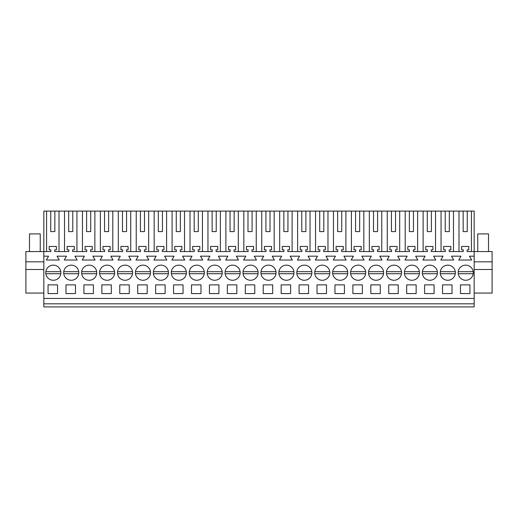 <?xml version="1.0" encoding="UTF-8"?>
<svg xmlns="http://www.w3.org/2000/svg" width="518" height="518" viewBox="0 0 518 518"><rect width="100%" height="100%" fill="white"/><g stroke="black" fill="none" stroke-linecap="round" stroke-linejoin="round"><path stroke-width="0.78" d="M43.829 261.817L25.9 261.817L25.9 251.573L43.829 251.573L43.829 211.098L46.581 211.098L46.581 251.573M43.829 306.902L43.829 298.446L474.171 298.446L474.171 306.902L43.829 306.902M43.829 256.183L48.562 256.183L46.342 260.023L59.253 260.023L57.032 256.183L66.492 256.183L64.271 260.023L77.182 260.023L74.961 256.183L84.421 256.183L82.207 260.023L95.111 260.023L92.89 256.183L102.35 256.183L100.136 260.023L113.041 260.023L110.826 256.183L120.286 256.183L118.065 260.023L130.976 260.023L128.755 256.183L138.215 256.183L135.994 260.023L148.906 260.023L146.685 256.183L156.145 256.183L153.924 260.023L166.835 260.023L164.614 256.183L174.074 256.183L171.859 260.023L184.764 260.023L182.55 256.183L192.01 256.183L189.789 260.023L202.693 260.023L200.479 256.183L209.939 256.183L207.718 260.023L220.629 260.023L218.408 256.183L227.868 256.183L225.647 260.023L238.558 260.023L236.337 256.183L245.797 256.183L243.583 260.023L256.488 260.023L254.273 256.183L263.727 256.183L261.512 260.023L274.417 260.023L272.203 256.183L281.662 256.183L279.442 260.023L292.353 260.023L290.132 256.183L299.592 256.183L297.371 260.023L310.282 260.023L308.061 256.183L317.521 256.183L315.307 260.023L328.211 260.023L325.99 256.183L335.45 256.183L333.236 260.023L346.141 260.023L343.926 256.183L353.386 256.183L351.165 260.023L364.076 260.023L361.855 256.183L371.315 256.183L369.094 260.023L382.006 260.023L379.785 256.183L389.245 256.183L387.024 260.023L399.935 260.023L397.714 256.183L407.174 256.183L404.959 260.023L417.864 260.023L415.65 256.183L425.11 256.183L422.889 260.023L435.793 260.023L433.579 256.183L443.039 256.183L440.818 260.023L453.729 260.023L451.508 256.183L460.968 256.183L458.747 260.023L471.658 260.023L469.438 256.183L474.171 256.183L474.171 251.573L467.126 251.573L467.126 249.857L468.79 249.857L468.79 246.451L461.616 246.451L461.616 249.857L463.28 249.857L463.28 251.573L449.197 251.573L449.197 249.857L450.861 249.857L450.861 246.451L443.686 246.451L443.686 249.857L445.35 249.857L445.35 251.573L431.261 251.573L431.261 249.857L432.931 249.857L432.931 246.451L425.757 246.451L425.757 249.857L427.421 249.857L427.421 251.573L413.332 251.573L413.332 249.857L414.996 249.857L414.996 246.451L407.828 246.451L407.828 249.857L409.492 249.857L409.492 251.573L395.402 251.573L395.402 249.857L397.066 249.857L397.066 246.451L389.892 246.451L389.892 249.857L391.563 249.857L391.563 251.573L377.473 251.573L377.473 249.857L379.137 249.857L379.137 246.451L371.963 246.451L371.963 249.857L373.627 249.857L373.627 251.573L359.537 251.573L359.537 249.857L361.208 249.857L361.208 246.451L354.034 246.451L354.034 249.857L355.698 249.857L355.698 251.573L341.608 251.573L341.608 249.857L343.272 249.857L343.272 246.451L336.104 246.451L336.104 249.857L337.768 249.857L337.768 251.573L323.679 251.573L323.679 249.857L325.343 249.857L325.343 246.451L318.169 246.451L318.169 249.857L319.839 249.857L319.839 251.573L305.749 251.573L305.749 249.857L307.414 249.857L307.414 246.451L300.239 246.451L300.239 249.857L301.903 249.857L301.903 251.573L287.82 251.573L287.82 249.857L289.484 249.857L289.484 246.451L282.31 246.451L282.31 249.857L283.974 249.857L283.974 251.573L269.884 251.573L269.884 249.857L271.549 249.857L271.549 246.451L264.381 246.451L264.381 249.857L266.045 249.857L266.045 251.573L251.955 251.573L251.955 249.857L253.619 249.857L253.619 246.451L246.451 246.451L246.451 249.857L248.116 249.857L248.116 251.573L234.026 251.573L234.026 249.857L235.69 249.857L235.69 246.451L228.516 246.451L228.516 249.857L230.18 249.857L230.18 251.573L216.097 251.573L216.097 249.857L217.761 249.857L217.761 246.451L210.586 246.451L210.586 249.857L212.25 249.857L212.25 251.573L198.161 251.573L198.161 249.857L199.831 249.857L199.831 246.451L192.657 246.451L192.657 249.857L194.321 249.857L194.321 251.573L180.232 251.573L180.232 249.857L181.896 249.857L181.896 246.451L174.728 246.451L174.728 249.857L176.392 249.857L176.392 251.573L162.302 251.573L162.302 249.857L163.966 249.857L163.966 246.451L156.792 246.451L156.792 249.857L158.463 249.857L158.463 251.573L144.373 251.573L144.373 249.857L146.037 249.857L146.037 246.451L138.863 246.451L138.863 249.857L140.527 249.857L140.527 251.573L126.437 251.573L126.437 249.857L128.108 249.857L128.108 246.451L120.934 246.451L120.934 249.857L122.598 249.857L122.598 251.573L108.508 251.573L108.508 249.857L110.172 249.857L110.172 246.451L103.004 246.451L103.004 249.857L104.668 249.857L104.668 251.573L90.579 251.573L90.579 249.857L92.243 249.857L92.243 246.451L85.069 246.451L85.069 249.857L86.739 249.857L86.739 251.573L72.65 251.573L72.65 249.857L74.314 249.857L74.314 246.451L67.139 246.451L67.139 249.857L68.803 249.857L68.803 251.573L54.72 251.573L54.72 249.857L56.384 249.857L56.384 246.451L49.21 246.451L49.21 249.857L50.874 249.857L50.874 251.573L43.829 251.573L43.829 298.446M59.007 251.573L59.007 211.098L64.517 211.098L64.517 251.573M68.68 231.591L72.779 231.591L68.68 231.591L68.68 211.098L64.517 211.098M68.68 211.098L82.446 211.098L82.446 251.573M86.61 231.591L90.708 231.591L86.61 231.591L86.61 211.098L82.446 211.098M86.61 211.098L100.375 211.098L100.375 251.573M104.539 231.591L108.638 231.591L104.539 231.591L104.539 211.098L100.375 211.098M104.539 211.098L118.305 211.098L118.305 251.573M122.468 231.591L126.567 231.591L122.468 231.591L122.468 211.098L118.305 211.098M122.468 211.098L136.234 211.098L136.234 251.573M140.404 231.591L144.496 231.591L140.404 231.591L140.404 211.098L136.234 211.098M140.404 211.098L154.17 211.098L154.17 251.573M158.333 231.591L162.432 231.591L158.333 231.591L158.333 211.098L154.17 211.098M158.333 211.098L172.099 211.098L172.099 251.573M176.262 231.591L180.361 231.591L176.262 231.591L176.262 211.098L172.099 211.098M176.262 211.098L190.028 211.098L190.028 251.573M194.192 231.591L198.29 231.591L194.192 231.591L194.192 211.098L190.028 211.098M194.192 211.098L207.958 211.098L207.958 251.573M212.121 231.591L216.22 231.591L212.121 231.591L212.121 211.098L207.958 211.098M212.121 211.098L225.893 211.098L225.893 251.573M230.057 231.591L234.155 231.591L230.057 231.591L230.057 211.098L225.893 211.098M230.057 211.098L243.823 211.098L243.823 251.573M247.986 231.591L252.085 231.591L247.986 231.591L247.986 211.098L243.823 211.098M247.986 211.098L261.752 211.098L261.752 251.573M265.915 231.591L270.014 231.591L265.915 231.591L265.915 211.098L261.752 211.098M265.915 211.098L279.681 211.098L279.681 251.573M283.845 231.591L287.943 231.591L283.845 231.591L283.845 211.098L279.681 211.098M283.845 211.098L297.617 211.098L297.617 251.573M301.78 231.591L305.879 231.591L301.78 231.591L301.78 211.098L297.617 211.098M301.78 211.098L315.546 211.098L315.546 251.573M319.71 231.591L323.808 231.591L319.71 231.591L319.71 211.098L315.546 211.098M319.71 211.098L333.475 211.098L333.475 251.573M337.639 231.591L341.738 231.591L337.639 231.591L337.639 211.098L333.475 211.098M337.639 211.098L351.405 211.098L351.405 251.573M355.568 231.591L359.667 231.591L355.568 231.591L355.568 211.098L351.405 211.098M355.568 211.098L369.334 211.098L369.334 251.573M373.504 231.591L377.596 231.591L373.504 231.591L373.504 211.098L369.334 211.098M373.504 211.098L387.27 211.098L387.27 251.573M391.433 231.591L395.532 231.591L391.433 231.591L391.433 211.098L387.27 211.098M391.433 211.098L405.199 211.098L405.199 251.573M409.362 231.591L413.461 231.591L409.362 231.591L409.362 211.098L405.199 211.098M409.362 211.098L423.128 211.098L423.128 251.573M427.292 231.591L431.39 231.591L427.292 231.591L427.292 211.098L423.128 211.098M427.292 211.098L441.058 211.098L441.058 251.573M445.221 231.591L449.32 231.591L445.221 231.591L445.221 211.098L441.058 211.098M445.221 211.098L474.171 211.098L474.171 251.573L492.1 251.573L492.1 293.071L474.171 293.071M50.745 231.591L54.843 231.591L50.745 231.591L50.745 211.098L46.581 211.098M50.745 211.098L59.007 211.098M43.829 303.826L474.171 303.826M474.171 256.183L474.171 298.446M48.057 284.874L48.057 293.583L57.537 293.583L57.537 284.874L48.057 284.874M139.342 266.071A7.556 7.556 0 0 0 136.331 276.327A7.556 7.556 0 0 0 146.588 279.338A7.556 7.556 0 0 0 149.592 269.082A7.556 7.556 0 0 0 135.476 271.678L150.447 271.678A7.556 7.556 0 0 0 142.962 265.145M137.71 284.874L137.71 293.583L147.19 293.583L147.19 284.874L137.71 284.874M155.64 284.874L165.119 284.874L165.119 293.583L155.64 293.583L155.64 284.874M191.505 284.874L191.505 293.583L200.984 293.583L200.984 284.874L191.505 284.874M183.048 293.583L173.575 293.583L173.575 284.874L183.048 284.874L183.048 293.583M444.166 266.071A7.556 7.556 0 0 0 441.155 276.327A7.556 7.556 0 0 0 451.411 279.338A7.556 7.556 0 0 0 454.415 269.082A7.556 7.556 0 0 0 440.3 271.678L455.27 271.678A7.556 7.556 0 0 0 447.785 265.145M92.793 279.338A7.556 7.556 0 0 0 95.804 269.082A7.556 7.556 0 0 0 85.548 266.071A7.556 7.556 0 0 0 82.537 276.327A7.556 7.556 0 0 0 96.659 273.731L81.682 273.731A7.556 7.556 0 0 0 89.167 280.264M67.618 266.071A7.556 7.556 0 0 0 64.608 276.327A7.556 7.556 0 0 0 74.864 279.338A7.556 7.556 0 0 0 77.868 269.082A7.556 7.556 0 0 0 63.753 271.678L78.723 271.678A7.556 7.556 0 0 0 71.238 265.145M75.466 293.583L75.466 284.874L65.987 284.874L65.987 293.583L75.466 293.583M397.617 279.338A7.556 7.556 0 0 0 400.628 269.082A7.556 7.556 0 0 0 390.371 266.071A7.556 7.556 0 0 0 387.36 276.327A7.556 7.556 0 0 0 401.482 273.731L386.506 273.731A7.556 7.556 0 0 0 393.991 280.264M272.701 293.583L263.228 293.583L263.228 284.874L272.701 284.874L272.701 293.583M236.843 293.583L236.843 284.874L227.363 284.874L227.363 293.583L236.843 293.583M218.913 293.583L209.434 293.583L209.434 284.874L218.913 284.874L218.913 293.583M218.311 279.338A7.556 7.556 0 0 0 221.315 269.082A7.556 7.556 0 0 0 211.066 266.071A7.556 7.556 0 0 0 208.055 276.327A7.556 7.556 0 0 0 222.17 273.731L207.2 273.731A7.556 7.556 0 0 0 214.685 280.264M264.853 266.071A7.556 7.556 0 0 0 261.849 276.327A7.556 7.556 0 0 0 272.099 279.338A7.556 7.556 0 0 0 275.11 269.082A7.556 7.556 0 0 0 260.988 271.678L275.964 271.678A7.556 7.556 0 0 0 268.479 265.145M307.964 279.338A7.556 7.556 0 0 0 310.968 269.082A7.556 7.556 0 0 0 300.718 266.071A7.556 7.556 0 0 0 297.708 276.327A7.556 7.556 0 0 0 311.823 273.731L296.853 273.731A7.556 7.556 0 0 0 304.338 280.264M282.783 266.071A7.556 7.556 0 0 0 279.778 276.327A7.556 7.556 0 0 0 290.028 279.338A7.556 7.556 0 0 0 293.039 269.082A7.556 7.556 0 0 0 278.924 271.678L293.894 271.678A7.556 7.556 0 0 0 286.409 265.145M290.637 293.583L290.637 284.874L281.157 284.874L281.157 293.583L290.637 293.583M299.087 284.874L308.566 284.874L308.566 293.583L299.087 293.583L299.087 284.874M334.952 284.874L334.952 293.583L344.425 293.583L344.425 284.874L334.952 284.874M336.577 266.071A7.556 7.556 0 0 0 333.566 276.327A7.556 7.556 0 0 0 343.822 279.338A7.556 7.556 0 0 0 346.833 269.082A7.556 7.556 0 0 0 332.711 271.678L347.688 271.678A7.556 7.556 0 0 0 340.203 265.145M93.395 293.583L83.916 293.583L83.916 284.874L93.395 284.874L93.395 293.583M245.299 284.874L245.299 293.583L254.772 293.583L254.772 284.874L245.299 284.874M182.446 279.338A7.556 7.556 0 0 0 185.457 269.082A7.556 7.556 0 0 0 175.201 266.071A7.556 7.556 0 0 0 172.19 276.327A7.556 7.556 0 0 0 186.312 273.731L171.335 273.731A7.556 7.556 0 0 0 178.827 280.264M110.722 279.338A7.556 7.556 0 0 0 113.733 269.082A7.556 7.556 0 0 0 103.477 266.071A7.556 7.556 0 0 0 100.466 276.327A7.556 7.556 0 0 0 114.588 273.731L99.611 273.731A7.556 7.556 0 0 0 107.103 280.264M101.852 284.874L111.325 284.874L111.325 293.583L101.852 293.583L101.852 284.874M119.781 284.874L119.781 293.583L129.26 293.583L129.26 284.874L119.781 284.874M200.375 279.338A7.556 7.556 0 0 0 203.386 269.082A7.556 7.556 0 0 0 193.13 266.071A7.556 7.556 0 0 0 190.125 276.327A7.556 7.556 0 0 0 204.241 273.731L189.271 273.731A7.556 7.556 0 0 0 196.756 280.264M415.546 279.338A7.556 7.556 0 0 0 418.557 269.082A7.556 7.556 0 0 0 408.301 266.071A7.556 7.556 0 0 0 405.29 276.327A7.556 7.556 0 0 0 419.412 273.731L404.435 273.731A7.556 7.556 0 0 0 411.927 280.264M379.688 279.338A7.556 7.556 0 0 0 382.692 269.082A7.556 7.556 0 0 0 372.442 266.071A7.556 7.556 0 0 0 369.431 276.327A7.556 7.556 0 0 0 383.547 273.731L368.576 273.731A7.556 7.556 0 0 0 376.062 280.264M354.506 266.071A7.556 7.556 0 0 0 351.502 276.327A7.556 7.556 0 0 0 361.752 279.338A7.556 7.556 0 0 0 364.763 269.082A7.556 7.556 0 0 0 350.647 271.678L365.617 271.678A7.556 7.556 0 0 0 358.132 265.145M362.36 293.583L362.36 284.874L352.881 284.874L352.881 293.583L362.36 293.583M370.81 284.874L380.29 284.874L380.29 293.583L370.81 293.583L370.81 284.874M406.675 284.874L406.675 293.583L416.148 293.583L416.148 284.874L406.675 284.874M388.74 284.874L398.219 284.874L398.219 293.583L388.74 293.583L388.74 284.874M164.517 279.338A7.556 7.556 0 0 0 167.528 269.082A7.556 7.556 0 0 0 157.271 266.071A7.556 7.556 0 0 0 154.26 276.327A7.556 7.556 0 0 0 168.382 273.731L153.406 273.731A7.556 7.556 0 0 0 160.891 280.264M228.995 266.071A7.556 7.556 0 0 0 225.984 276.327A7.556 7.556 0 0 0 236.24 279.338A7.556 7.556 0 0 0 239.245 269.082A7.556 7.556 0 0 0 225.129 271.678L240.106 271.678A7.556 7.556 0 0 0 232.614 265.145M317.016 284.874L326.495 284.874L326.495 293.583L317.016 293.583L317.016 284.874M318.648 266.071A7.556 7.556 0 0 0 315.637 276.327A7.556 7.556 0 0 0 325.893 279.338A7.556 7.556 0 0 0 328.904 269.082A7.556 7.556 0 0 0 314.782 271.678L329.759 271.678A7.556 7.556 0 0 0 322.267 265.145M246.924 266.071A7.556 7.556 0 0 0 243.913 276.327A7.556 7.556 0 0 0 254.17 279.338A7.556 7.556 0 0 0 257.181 269.082A7.556 7.556 0 0 0 243.059 271.678L258.035 271.678A7.556 7.556 0 0 0 250.55 265.145M442.534 284.874L442.534 293.583L452.013 293.583L452.013 284.874L442.534 284.874M424.605 284.874L434.084 284.874L434.084 293.583L424.605 293.583L424.605 284.874M426.23 266.071A7.556 7.556 0 0 0 423.225 276.327A7.556 7.556 0 0 0 433.475 279.338A7.556 7.556 0 0 0 436.486 269.082A7.556 7.556 0 0 0 422.371 271.678L437.341 271.678A7.556 7.556 0 0 0 429.856 265.145M460.463 284.874L469.943 284.874L469.943 293.583L460.463 293.583L460.463 284.874M469.34 279.338A7.556 7.556 0 0 0 472.345 269.082A7.556 7.556 0 0 0 462.095 266.071A7.556 7.556 0 0 0 459.084 276.327A7.556 7.556 0 0 0 473.206 273.731L458.229 273.731A7.556 7.556 0 0 0 465.714 280.264M56.928 279.338A7.556 7.556 0 0 0 59.939 269.082A7.556 7.556 0 0 0 49.683 266.071A7.556 7.556 0 0 0 46.678 276.327A7.556 7.556 0 0 0 60.794 273.731L45.824 273.731A7.556 7.556 0 0 0 53.309 280.264M128.652 279.338A7.556 7.556 0 0 0 131.663 269.082A7.556 7.556 0 0 0 121.406 266.071A7.556 7.556 0 0 0 118.402 276.327A7.556 7.556 0 0 0 132.517 273.731L117.547 273.731A7.556 7.556 0 0 0 125.032 280.264M25.9 261.817L25.9 269.502L43.829 269.502M25.9 269.502L25.9 293.071L43.829 293.071M54.843 231.591L54.843 211.098M76.942 251.573L76.942 211.098M72.779 231.591L72.779 211.098M94.872 251.573L94.872 211.098M90.708 231.591L90.708 211.098M112.801 251.573L112.801 211.098M108.638 231.591L108.638 211.098M130.73 251.573L130.73 211.098M126.567 231.591L126.567 211.098M148.666 251.573L148.666 211.098M144.496 231.591L144.496 211.098M166.595 251.573L166.595 211.098M162.432 231.591L162.432 211.098M184.525 251.573L184.525 211.098M180.361 231.591L180.361 211.098M202.454 251.573L202.454 211.098M198.29 231.591L198.29 211.098M220.383 251.573L220.383 211.098M216.22 231.591L216.22 211.098M238.319 251.573L238.319 211.098M234.155 231.591L234.155 211.098M256.248 251.573L256.248 211.098M252.085 231.591L252.085 211.098M274.177 251.573L274.177 211.098M270.014 231.591L270.014 211.098M292.107 251.573L292.107 211.098M287.943 231.591L287.943 211.098M310.042 251.573L310.042 211.098M305.879 231.591L305.879 211.098M327.972 251.573L327.972 211.098M323.808 231.591L323.808 211.098M345.901 251.573L345.901 211.098M341.738 231.591L341.738 211.098M363.83 251.573L363.83 211.098M359.667 231.591L359.667 211.098M381.766 251.573L381.766 211.098M377.596 231.591L377.596 211.098M399.695 251.573L399.695 211.098M395.532 231.591L395.532 211.098M417.625 251.573L417.625 211.098M413.461 231.591L413.461 211.098M435.554 251.573L435.554 211.098M431.39 231.591L431.39 211.098M453.483 251.573L453.483 211.098M449.32 231.591L449.32 211.098M458.993 251.573L458.993 211.098M471.419 251.573L471.419 211.098M463.157 211.098L463.157 231.591L467.255 231.591L467.255 211.098M463.157 231.591L467.255 231.591M474.171 269.502L492.1 269.502M474.171 261.817L492.1 261.817M29.487 251.573L29.487 233.896L40.242 233.896L40.242 251.573M60.865 272.701L60.794 271.678A7.556 7.556 0 0 0 53.309 265.145M49.683 266.071A7.556 7.556 0 0 0 45.824 271.678L60.794 271.678M78.794 272.701L78.723 271.678M74.864 279.338A7.556 7.556 0 0 0 78.723 273.731L63.753 273.731A7.556 7.556 0 0 0 71.238 280.264M96.724 272.701L96.659 271.678A7.556 7.556 0 0 0 89.167 265.145M85.548 266.071A7.556 7.556 0 0 0 81.682 271.678L96.659 271.678M114.659 272.701L114.588 271.678A7.556 7.556 0 0 0 107.103 265.145M103.477 266.071A7.556 7.556 0 0 0 99.611 271.678L114.588 271.678M132.589 272.701L132.517 271.678A7.556 7.556 0 0 0 125.032 265.145M121.406 266.071A7.556 7.556 0 0 0 117.547 271.678L132.517 271.678M150.518 272.701L150.447 271.678M146.588 279.338A7.556 7.556 0 0 0 150.447 273.731L135.476 273.731A7.556 7.556 0 0 0 142.962 280.264M168.447 272.701L168.382 271.678A7.556 7.556 0 0 0 160.891 265.145M157.271 266.071A7.556 7.556 0 0 0 153.406 271.678L168.382 271.678M186.383 272.701L186.312 271.678A7.556 7.556 0 0 0 178.827 265.145M175.201 266.071A7.556 7.556 0 0 0 171.335 271.678L186.312 271.678M204.312 272.701L204.241 271.678A7.556 7.556 0 0 0 196.756 265.145M193.13 266.071A7.556 7.556 0 0 0 189.271 271.678L204.241 271.678M222.241 272.701L222.17 271.678A7.556 7.556 0 0 0 214.685 265.145M211.066 266.071A7.556 7.556 0 0 0 207.2 271.678L222.17 271.678M240.171 272.701L240.106 271.678M236.24 279.338A7.556 7.556 0 0 0 240.106 273.731L225.129 273.731A7.556 7.556 0 0 0 232.614 280.264M258.106 272.701L258.035 271.678M254.17 279.338A7.556 7.556 0 0 0 258.035 273.731L243.059 273.731A7.556 7.556 0 0 0 250.55 280.264M276.036 272.701L275.964 271.678M272.099 279.338A7.556 7.556 0 0 0 275.964 273.731L260.988 273.731A7.556 7.556 0 0 0 268.479 280.264M293.965 272.701L293.894 271.678M290.028 279.338A7.556 7.556 0 0 0 293.894 273.731L278.924 273.731A7.556 7.556 0 0 0 286.409 280.264M311.894 272.701L311.823 271.678A7.556 7.556 0 0 0 304.338 265.145M300.718 266.071A7.556 7.556 0 0 0 296.853 271.678L311.823 271.678M329.824 272.701L329.759 271.678M325.893 279.338A7.556 7.556 0 0 0 329.759 273.731L314.782 273.731A7.556 7.556 0 0 0 322.267 280.264M347.759 272.701L347.688 271.678M343.822 279.338A7.556 7.556 0 0 0 347.688 273.731L332.711 273.731A7.556 7.556 0 0 0 340.203 280.264M365.689 272.701L365.617 271.678M361.752 279.338A7.556 7.556 0 0 0 365.617 273.731L350.647 273.731A7.556 7.556 0 0 0 358.132 280.264M383.618 272.701L383.547 271.678A7.556 7.556 0 0 0 376.062 265.145M372.442 266.071A7.556 7.556 0 0 0 368.576 271.678L383.547 271.678M401.547 272.701L401.482 271.678A7.556 7.556 0 0 0 393.991 265.145M390.371 266.071A7.556 7.556 0 0 0 386.506 271.678L401.482 271.678M419.483 272.701L419.412 271.678A7.556 7.556 0 0 0 411.927 265.145M408.301 266.071A7.556 7.556 0 0 0 404.435 271.678L419.412 271.678M437.412 272.701L437.341 271.678M433.475 279.338A7.556 7.556 0 0 0 437.341 273.731L422.371 273.731A7.556 7.556 0 0 0 429.856 280.264M455.341 272.701L455.27 271.678M451.411 279.338A7.556 7.556 0 0 0 455.27 273.731L440.3 273.731A7.556 7.556 0 0 0 447.785 280.264M473.271 272.701L473.206 271.678A7.556 7.556 0 0 0 465.714 265.145M462.095 266.071A7.556 7.556 0 0 0 458.229 271.678L473.206 271.678M477.758 251.573L477.758 233.896L488.513 233.896L488.513 251.573"/></g></svg>
